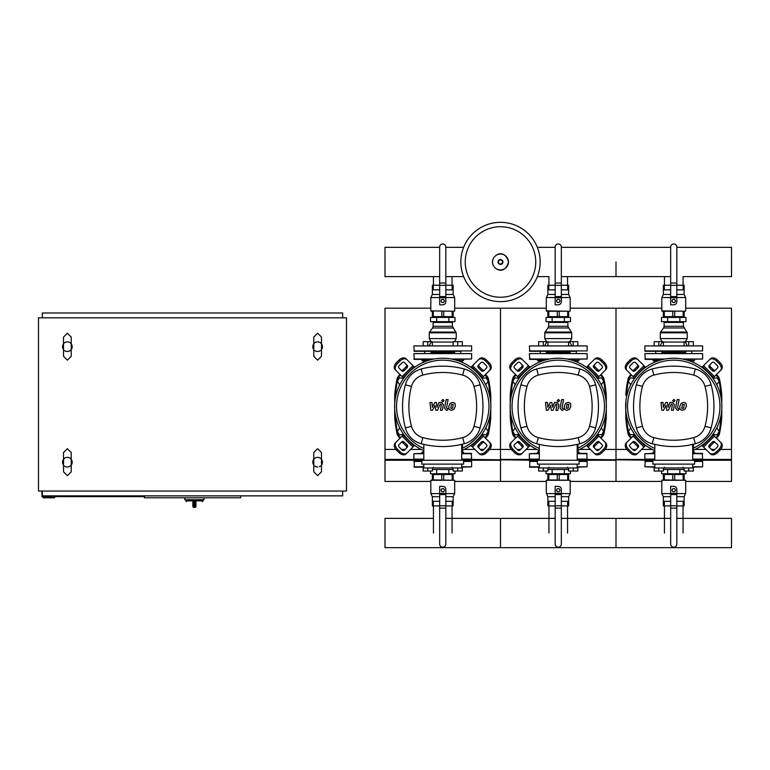 <?xml version="1.0" encoding="UTF-8"?>
<svg xmlns="http://www.w3.org/2000/svg" width="770" height="770" viewBox="0 0 770 770"><rect width="100%" height="100%" fill="white"/><g stroke="black" fill="none" stroke-linecap="round" stroke-linejoin="round"><path stroke-width="1.16" d="M716.774 384.798L719.141 381.333L717.14 377.868L712.866 378.33M601.274 384.798L603.641 381.333L601.639 377.868L597.366 378.33M485.774 384.798L488.142 381.333L486.139 377.868L481.866 378.33M634.634 378.33L630.361 377.868L628.359 381.333L630.726 384.798M519.134 378.33L514.861 377.868L512.859 381.333L515.226 384.798M403.634 378.33L399.361 377.868L397.358 381.333L399.726 384.798M712.866 434.386L717.14 434.848L719.141 431.383L716.774 427.918M597.366 434.386L601.639 434.848L603.641 431.383L601.274 427.918M481.866 434.386L486.139 434.848L488.142 431.383L485.774 427.918M630.726 427.918L628.359 431.383L630.361 434.848L634.634 434.386M515.226 427.918L512.859 431.383L514.861 434.848L519.134 434.386M399.726 427.918L397.358 431.383L399.361 434.848L403.634 434.386M192.885 506.265A1.155 1.155 0 0 0 194.04 507.42L193.982 506.265L192.885 506.265L192.885 501.645L193.982 500.875L185.763 500.875L186.533 501.645M195.965 501.645L195.965 506.265L194.868 506.265L194.81 507.42L194.04 507.42L194.81 507.42A1.155 1.155 0 0 0 195.965 506.265L195.965 501.645L194.868 500.875L194.868 506.265L193.982 506.265L193.982 500.875M204.05 497.795L204.05 499.72L184.8 499.72L184.8 497.795M313.775 465.07A4.812 4.812 0 0 1 313.775 459.295A4.812 4.812 0 0 0 312.812 462.183A4.812 4.812 0 0 1 317.625 457.37A4.812 4.812 0 0 1 322.438 462.183A4.812 4.812 0 0 0 321.475 459.295A4.812 4.812 0 0 1 321.475 465.07A4.812 4.812 0 0 0 322.438 462.183M313.775 349.57A4.812 4.812 0 0 1 313.775 343.795A4.812 4.812 0 0 0 312.812 346.683A4.812 4.812 0 0 1 317.625 341.87A4.812 4.812 0 0 1 322.438 346.683A4.812 4.812 0 0 0 321.475 343.795A4.812 4.812 0 0 1 321.475 349.57A4.812 4.812 0 0 0 322.438 346.683M63.525 465.07A4.812 4.812 0 0 1 63.525 459.295A4.812 4.812 0 0 0 62.562 462.183A4.812 4.812 0 0 1 67.375 457.37A4.812 4.812 0 0 1 72.188 462.183A4.812 4.812 0 0 0 71.225 459.295A4.812 4.812 0 0 1 64.487 466.033M63.525 349.57A4.812 4.812 0 0 1 63.525 343.795A4.812 4.812 0 0 0 62.562 346.683A4.812 4.812 0 0 1 67.375 341.87A4.812 4.812 0 0 1 72.188 346.683A4.812 4.812 0 0 0 71.225 343.795A4.812 4.812 0 0 1 64.487 350.533M71.225 349.57A4.812 4.812 0 0 0 72.188 346.683M71.225 465.07A4.812 4.812 0 0 0 72.188 462.183M320.512 350.533A4.812 4.812 0 0 1 314.738 350.533M320.512 466.033A4.812 4.812 0 0 1 319.29 466.697M317.625 466.995A4.812 4.812 0 0 1 314.738 466.033M54.67 496.64L54.67 497.795L43.12 497.795L43.12 496.64M144.375 496.64L41.965 496.64L41.965 491.058M144.375 495.87L144.375 497.795L240.625 497.795L240.625 495.87M42.35 317.808L42.35 312.995L342.65 312.995L342.65 317.808M342.65 491.058L342.65 495.87L42.35 495.87L42.35 491.058M346.5 317.808L346.5 491.058L38.5 491.058L38.5 317.808L346.5 317.808M540.155 261.983A39.655 39.655 0 0 1 500.5 301.638A39.655 39.655 0 0 1 460.845 261.983A39.655 39.655 0 0 1 500.5 222.328A39.655 39.655 0 0 1 540.155 261.983A39.655 39.655 0 0 0 500.5 222.328A39.655 39.655 0 0 0 460.845 261.983M500.5 226.727A35.256 35.256 0 0 1 535.756 261.983A35.256 35.256 0 0 1 500.5 297.239A35.256 35.256 0 0 1 465.244 261.983A35.256 35.256 0 0 1 500.5 226.727M682.326 359.003L702.625 359.003L702.625 353.613L644.875 353.613L645.26 359.388L663.268 359.388M644.875 353.613L702.625 353.613M661.854 352.458L685.647 352.458L661.854 352.458M684.232 359.388L702.625 359.003M566.826 359.003L587.125 359.003L587.125 353.613L529.375 353.613L529.76 359.388L547.768 359.388M529.375 353.613L587.125 353.613M546.354 352.458L570.147 352.458L546.354 352.458M568.732 359.388L587.125 359.003M451.326 359.003L471.625 359.003L471.625 353.613L413.875 353.613L414.26 359.388L432.268 359.388M413.875 353.613L471.625 353.613M430.853 352.458L454.647 352.458L430.853 352.458M453.232 359.388L471.625 359.003M683.048 285.237L683.048 276.632L731.5 276.632L731.5 247.334L676.83 247.334M616 261.983L616 276.632L616 261.983M439.67 247.334L385 247.334L385 276.632L439.67 276.632M652.999 360.543L652.999 359.388L652.999 360.543L658.774 360.62M654.154 360.543L654.154 362.4M663.394 345.528L663.394 341.678L654.154 341.678L654.154 345.528M658.774 345.528L658.774 341.678M694.501 359.388L694.501 360.543L688.476 360.543M693.346 360.543L693.346 362.4M684.106 345.528L684.106 341.678L693.346 341.678L693.346 345.528M688.726 345.528L688.726 341.678M672.865 299.405L674.635 299.405L675.531 300.945L674.635 302.485L672.865 302.485L671.969 300.945L672.865 299.405M685.3 311.263L661.815 310.878L685.3 311.263L684.135 311.263L684.145 316.653L684.145 311.263L684.145 316.653L683.183 316.653L683.183 311.263M676.83 289.857L684.145 289.857L684.145 294.477L685.685 297.557L676.83 297.557M684.145 294.477L676.83 294.477M663.355 316.653L663.355 311.263L663.355 316.653L683.183 316.653M672.922 311.263L664.183 311.263M670.67 285.237L663.355 285.237L663.355 289.857L670.67 289.857M684.145 285.237L684.145 289.857L684.145 285.237L676.83 285.237M670.67 294.477L663.355 294.477L661.815 297.557L661.815 310.878M670.67 297.557L661.815 297.557M663.355 311.263L662.2 311.263M676.83 283.033L676.83 301.715A3.08 3.08 0 0 1 673.75 304.795L670.67 304.795L670.67 247.045A3.08 3.08 0 0 1 673.75 243.965A3.08 3.08 0 0 1 676.83 247.045L676.83 283.033L670.67 283.033M683.375 326.278L683.375 322.428L664.125 322.428L664.125 326.278L683.375 326.278L687.225 332.823L687.225 338.598L685.444 341.678M683.943 327.981L663.557 327.981L660.525 332.062L686.975 332.062M687.225 332.823L660.275 332.823L660.275 338.598L662.056 341.678M673.75 351.303L702.625 350.918L644.875 350.918L673.75 351.303M702.625 350.918L702.625 345.913L644.875 345.913L644.875 350.918M702.625 345.913L644.875 345.913M655.693 353.228L655.693 351.303L662.238 351.303L661.854 353.228M655.309 351.303L645.26 351.303M660.275 338.598L687.225 338.598M683.048 316.653L683.048 317.423L683.048 316.653M664.452 316.653L664.452 317.423L664.452 316.653M685.974 321.658L661.526 321.658L661.526 317.423L685.974 317.423L685.974 321.658M679.862 321.658L679.862 317.423M667.638 321.658L667.638 317.423M537.499 359.388L537.499 360.543L543.274 360.62M538.654 360.543L538.654 362.4M547.894 345.528L547.894 341.678L538.654 341.678L538.654 345.528M543.274 345.528L543.274 341.678M579.001 359.388L579.001 360.543L572.976 360.543M577.846 360.543L577.846 362.4M568.606 345.528L568.606 341.678L577.846 341.678L577.846 345.528M573.226 345.528L573.226 341.678M557.365 299.405L559.135 299.405L560.031 300.945L559.135 302.485L557.365 302.485L556.469 300.945L557.365 299.405M569.8 311.263L546.315 310.878L557.278 311.263L557.278 316.653L568.645 316.653L568.645 311.263L569.8 311.263L548.683 311.263M561.33 289.857L568.645 289.857L568.645 294.477L570.185 297.557L561.33 297.557M568.645 294.477L561.33 294.477M547.855 316.653L547.855 311.263L547.855 316.653L557.278 316.653M555.17 285.237L547.855 285.237L547.855 289.857L555.17 289.857M568.645 285.237L568.645 289.857L568.645 285.237L561.33 285.237M555.17 294.477L547.855 294.477L546.315 297.557L546.315 310.878M555.17 297.557L546.315 297.557M547.855 311.263L546.7 311.263M561.33 283.033L561.33 301.715A3.08 3.08 0 0 1 558.25 304.795L555.17 304.795L555.17 247.045A3.08 3.08 0 0 1 558.25 243.965A3.08 3.08 0 0 1 561.33 247.045L561.33 283.033L555.17 283.033M567.875 326.278L567.875 322.428L548.625 322.428L548.625 326.278L567.875 326.278L571.725 332.823L571.725 338.598L569.944 341.678M568.443 327.981L548.057 327.981L545.025 332.062L571.475 332.062M571.725 332.823L544.775 332.823L544.775 338.598L546.556 341.678M540.193 353.228L540.193 351.303L529.76 351.303L576.692 351.303M529.375 350.918L587.125 350.918L587.125 345.913L529.375 345.913L529.76 351.303M587.125 345.913L529.375 345.913M539.809 351.303L546.738 351.303L546.354 353.228M546.738 351.303L569.762 351.303M544.775 338.598L571.725 338.598M567.548 316.653L567.548 317.423L567.548 316.653M548.952 316.653L548.952 317.423L548.952 316.653M570.474 321.658L546.026 321.658L546.026 317.423L570.474 317.423L570.474 321.658M564.362 321.658L564.362 317.423M552.138 321.658L552.138 317.423M421.999 359.388L421.999 360.543L427.774 360.62M423.154 360.543L423.154 362.4M432.394 345.528L432.394 341.678L423.154 341.678L423.154 345.528M427.774 345.528L427.774 341.678M463.502 359.388L463.502 360.543L457.476 360.543M462.347 360.543L462.347 362.4M453.106 345.528L453.106 341.678L462.347 341.678L462.347 345.528M457.726 345.528L457.726 341.678M441.865 299.405L443.636 299.405L444.531 300.945L443.636 302.485L441.865 302.485L440.969 300.945L441.865 299.405M454.3 311.263L430.815 310.878L454.3 311.263L453.135 311.263L453.145 316.653L453.145 311.263L453.145 316.653L452.183 316.653L452.183 311.263M445.83 289.857L453.145 289.857L453.145 294.477L454.685 297.557L445.83 297.557M453.145 294.477L445.83 294.477M432.355 316.653L432.355 311.263L432.355 316.653L452.183 316.653M441.778 316.653L441.922 311.263M439.67 285.237L432.355 285.237L432.355 289.857L439.67 289.857M453.145 285.237L453.145 289.857L453.145 285.237L445.83 285.237M439.67 294.477L432.355 294.477L430.815 297.557L430.815 310.878M439.67 297.557L430.815 297.557M432.355 311.263L431.2 311.263M445.83 283.033L445.83 301.715A3.08 3.08 0 0 1 442.75 304.795L439.67 304.795L439.67 247.045A3.08 3.08 0 0 1 442.75 243.965A3.08 3.08 0 0 1 445.83 247.045L445.83 283.033L439.67 283.033M452.375 326.278L452.375 322.428L433.125 322.428L433.125 326.278L452.375 326.278L456.225 332.823L456.225 338.598L454.444 341.678M452.943 327.981L432.557 327.981L429.525 332.062L455.975 332.062M456.225 332.823L429.275 332.823L429.275 338.598L431.056 341.678M424.694 353.228L424.694 351.303L414.26 351.303L461.192 351.303M413.875 350.918L471.625 350.918L471.625 345.913L413.875 345.913L414.26 351.303M471.625 345.913L413.875 345.913M431.239 351.303L430.853 353.228M429.275 338.598L456.225 338.598M452.048 316.653L452.048 317.423L452.048 316.653M433.452 316.653L433.452 317.423L433.452 316.653M454.974 321.658L430.526 321.658L430.526 317.423L454.974 317.423L454.974 321.658M448.862 321.658L448.862 317.423M436.638 321.658L436.638 317.423M654.154 452.173L654.154 450.315M652.999 453.328L652.999 452.173L654.808 452.173M663.394 467.958L663.394 471.038L654.154 471.038L654.154 467.188M658.774 467.958L658.774 471.038M694.501 453.328L694.501 452.173L693.462 452.173M684.106 467.958L684.106 471.038L693.346 471.038L693.346 467.188M688.726 467.958L688.726 471.038M672.865 491.751L674.635 491.751L675.531 490.211L674.635 488.671L672.865 488.671L671.969 490.211L672.865 491.751M661.815 480.278L663.355 479.893L663.355 474.503L663.355 479.893L685.685 480.278L661.815 480.278L661.815 493.599L663.355 496.679L663.355 501.299L670.67 501.299M670.67 493.599L661.815 493.599M670.67 496.679L663.355 496.679M663.355 474.503L684.145 474.503L684.145 479.893M670.67 505.919L663.355 505.919L663.355 501.299M676.83 501.299L684.145 501.299L684.145 505.919L676.83 505.919M684.145 505.919L684.145 496.679L676.83 496.679M684.145 496.679L685.685 493.599L676.83 493.599M676.83 489.441A3.08 3.08 0 0 0 673.75 486.361A3.08 3.08 0 0 1 676.83 489.441L676.83 544.111A3.08 3.08 0 0 1 673.75 547.191A3.08 3.08 0 0 1 670.67 544.111A3.08 3.08 0 0 0 673.75 547.191A3.08 3.08 0 0 0 676.83 544.111M670.67 544.111L670.67 486.361L673.75 486.361M683.048 474.503L683.048 473.733L683.048 474.503M664.452 474.503L664.452 473.733L664.452 474.503M684.106 469.498L663.394 469.498M685.974 471.038L685.974 473.733L661.526 473.733L661.526 471.038M679.862 469.498L679.862 473.733M667.638 469.498L667.638 473.733M654.808 467.188L644.875 466.803L645.26 461.028L652.883 461.028M692.692 466.803L702.625 466.803L702.625 461.413L694.617 461.413M702.24 461.028L694.617 461.028L702.625 461.413M702.625 466.803L692.692 467.188M538.654 452.173L538.654 450.315M537.499 453.328L537.499 452.173L539.308 452.173M547.894 467.958L547.894 471.038L538.654 471.038L538.654 467.188M543.274 467.958L543.274 471.038M579.001 453.328L579.001 452.173L577.962 452.173M568.606 467.958L568.606 471.038L577.846 471.038L577.846 467.188M573.226 467.958L573.226 471.038M557.365 491.751L559.135 491.751L560.031 490.211L559.135 488.671L557.365 488.671L556.469 490.211L557.365 491.751M546.315 480.278L547.855 479.893L547.855 474.503L547.855 479.893L570.185 480.278L546.315 480.278L546.315 493.599L547.855 496.679L547.855 501.299L555.17 501.299M555.17 493.599L546.315 493.599M555.17 496.679L547.855 496.679M547.855 474.503L568.645 474.503L568.645 479.893M555.17 505.919L547.855 505.919L547.855 501.299M561.33 501.299L568.645 501.299L568.645 505.919L561.33 505.919M568.645 505.919L568.645 496.679L561.33 496.679M568.645 496.679L570.185 493.599L561.33 493.599M561.33 489.441A3.08 3.08 0 0 0 558.25 486.361A3.08 3.08 0 0 1 561.33 489.441L561.33 544.111A3.08 3.08 0 0 1 558.25 547.191A3.08 3.08 0 0 1 555.17 544.111A3.08 3.08 0 0 0 558.25 547.191A3.08 3.08 0 0 0 561.33 544.111M555.17 544.111L555.17 486.361L558.25 486.361M567.548 474.503L567.548 473.733L567.548 474.503M548.952 474.503L548.952 473.733L548.952 474.503M568.606 469.498L547.894 469.498M570.474 471.038L570.474 473.733L546.026 473.733L546.026 471.038M564.362 469.498L564.362 473.733M552.138 469.498L552.138 473.733M539.308 467.188L529.76 467.188L529.76 461.028L537.383 461.028L529.76 461.028M577.192 466.803L587.125 466.803L587.125 461.413L579.117 461.413M586.74 461.028L579.117 461.028L587.125 461.413M587.125 466.803L577.192 467.188M423.808 452.173L421.999 452.173L421.999 453.328L423.808 453.328L413.875 453.713L413.875 459.103L423.808 459.103M423.154 452.173L423.154 450.315M432.394 467.958L432.394 471.038L423.154 471.038L423.154 467.188M427.774 467.958L427.774 471.038M463.502 453.328L463.502 452.173L462.462 452.173M453.106 467.958L453.106 471.038L462.347 471.038L462.347 467.188M457.726 467.958L457.726 471.038M441.865 491.751L443.636 491.751L444.531 490.211L443.636 488.671L441.865 488.671L440.969 490.211L441.865 491.751M430.815 480.278L432.355 479.893L432.355 474.503L432.355 479.893L454.685 480.278L430.815 480.278L430.815 493.599L432.355 496.679L432.355 501.299L439.67 501.299M439.67 493.599L430.815 493.599M439.67 496.679L432.355 496.679M432.355 474.503L453.145 474.503L453.145 479.893M439.67 505.919L432.355 505.919L432.355 501.299M445.83 501.299L453.145 501.299L453.145 505.919L445.83 505.919M453.145 505.919L453.145 496.679L445.83 496.679M453.145 496.679L454.685 493.599L445.83 493.599M445.83 489.441A3.08 3.08 0 0 0 442.75 486.361A3.08 3.08 0 0 1 445.83 489.441L445.83 544.111A3.08 3.08 0 0 1 442.75 547.191A3.08 3.08 0 0 1 439.67 544.111A3.08 3.08 0 0 0 442.75 547.191A3.08 3.08 0 0 0 445.83 544.111M439.67 544.111L439.67 486.361L442.75 486.361M452.048 474.503L452.048 473.733L452.048 474.503M433.452 474.503L433.452 473.733L433.452 474.503M453.106 469.498L432.394 469.498M454.974 471.038L454.974 473.733L430.526 473.733L430.526 471.038M448.862 469.498L448.862 473.733M436.638 469.498L436.638 473.733M423.808 467.188L414.26 467.188L414.26 461.028L421.883 461.028L414.26 461.028M461.692 466.803L471.625 466.803L471.625 461.413L463.617 461.413M471.24 461.028L463.617 461.028L471.625 461.413M471.625 466.803L461.692 467.188M693.462 453.328L702.24 453.328L702.625 459.103L692.692 459.488M654.808 453.713L644.875 453.713L644.875 459.103L654.808 459.103M645.26 459.488L654.808 459.488L644.875 459.103M644.875 453.713L654.808 453.328M577.962 453.328L586.74 453.328L587.125 459.103L577.192 459.488L586.74 459.488M539.308 453.713L529.375 453.713L529.375 459.103L539.308 459.103M529.76 459.488L539.308 459.488L529.375 459.103M529.375 453.713L539.308 453.328M462.462 453.328L471.24 453.328L471.625 459.103L461.692 459.488L471.24 459.488M413.875 459.103L423.808 459.488M676.83 518.374L731.5 518.374L731.5 547.672L616 547.672L616 518.374L616 547.672L500.5 547.672L500.5 518.374L500.5 547.672L385 547.672L385 518.374L433.452 518.374M684.299 404.462L682.49 404.462L681.758 408.254L683.568 408.254L684.299 404.462M681.2 403.326L679.727 406.348L680.025 409.39L682.249 410.343L684.857 409.39L686.33 406.348L686.032 403.326L683.799 402.373L681.2 403.326M677.148 399.601L675.511 408.023L677.35 410.256L678.457 410.256L678.774 408.61L677.475 407.908L679.092 399.601L677.148 399.601M673.885 401.796L675.059 400.612L673.885 399.438L672.701 400.612L673.885 401.796M663.519 410.256L666.098 405.367L666.782 410.256L668.476 410.256L671.276 404.106L671.883 404.106L672.441 404.808L671.392 410.266L673.336 410.266L674.404 404.673L672.557 402.45L669.977 402.46L668.033 407.282L667.369 402.46L665.848 402.46L663.326 407.282L663.009 402.46L660.997 402.46L661.815 410.256L663.519 410.256M568.799 404.462L566.99 404.462L566.258 408.254L568.068 408.254L568.799 404.462M565.7 403.326L564.227 406.348L564.525 409.39L566.749 410.343L569.357 409.39L570.83 406.348L570.532 403.326L568.299 402.373L565.7 403.326M561.648 399.601L560.011 408.023L561.85 410.256L562.957 410.256L563.274 408.61L561.975 407.908L563.592 399.601L561.648 399.601M558.385 401.796L559.559 400.612L558.385 399.438L557.201 400.612L558.385 401.796M548.019 410.256L550.598 405.367L551.282 410.256L552.976 410.256L555.776 404.106L556.383 404.106L556.941 404.808L555.892 410.266L557.836 410.266L558.904 404.673L557.057 402.45L554.477 402.46L552.533 407.282L551.869 402.46L550.348 402.46L547.826 407.282L547.509 402.46L545.497 402.46L546.315 410.256L548.019 410.256M453.299 404.462L451.49 404.462L450.758 408.254L452.567 408.254L453.299 404.462M450.2 403.326L448.727 406.348L449.025 409.39L451.249 410.343L453.857 409.39L455.33 406.348L455.031 403.326L452.798 402.373L450.2 403.326M446.148 399.601L444.511 408.023L446.35 410.256L447.457 410.256L447.774 408.61L446.475 407.908L448.092 399.601L446.148 399.601M442.885 401.796L444.059 400.612L442.885 399.438L441.701 400.612L442.885 401.796M432.519 410.256L435.098 405.367L435.781 410.256L437.476 410.256L440.276 404.106L440.883 404.106L441.441 404.808L440.392 410.266L442.336 410.266L443.405 404.673L441.557 402.45L438.977 402.46L437.033 407.282L436.369 402.46L434.848 402.46L432.326 407.282L432.008 402.46L429.997 402.46L430.815 410.256L432.519 410.256M673.75 358.233A48.125 48.125 0 0 1 693.462 450.257A48.125 48.125 0 0 0 673.75 358.233A48.125 48.125 0 0 0 654.808 450.594A48.125 48.125 0 0 1 673.75 358.233M715.551 442.712A1.925 1.357 -45 0 0 713.222 443.106L710.498 445.83A1.925 1.357 -45 0 0 710.104 448.159M709.536 444.868L712.26 442.144A1.925 1.357 135 0 1 714.589 441.749L717.64 444.8A1.925 1.357 135 0 1 717.236 447.129L714.522 449.844A1.925 1.357 135 0 1 712.192 450.248L709.141 447.197A1.925 1.357 135 0 1 709.536 444.868L710.498 445.83M710.104 364.556A1.925 1.357 -135 0 0 710.498 366.886L713.222 369.61A1.925 1.357 -135 0 0 715.551 370.004M712.26 370.572L709.536 367.848A1.925 1.357 45 0 1 709.141 365.519L712.192 362.468A1.925 1.357 45 0 1 714.522 362.872L717.236 365.586A1.925 1.357 45 0 1 717.64 367.916L714.589 370.967A1.925 1.357 45 0 1 712.26 370.572L713.222 369.61M631.949 370.004A1.925 1.357 135 0 0 634.278 369.61L637.002 366.886A1.925 1.357 135 0 0 637.396 364.556M637.964 367.848L635.24 370.572A1.925 1.357 -45 0 1 632.911 370.967L629.86 367.916A1.925 1.357 -45 0 1 630.264 365.586L632.979 362.872A1.925 1.357 -45 0 1 635.308 362.468L638.359 365.519A1.925 1.357 -45 0 1 637.964 367.848L637.002 366.886M720.364 442.076A5.775 4.081 135 0 1 719.161 449.054L720.123 450.017A5.775 4.081 -45 0 0 721.326 443.039L712.789 434.501M701.894 445.397L710.431 453.934A5.775 4.081 -45 0 0 717.409 452.731L716.447 451.769A5.775 4.081 135 0 1 709.468 452.972M720.123 450.017L717.409 452.731M719.161 449.054L716.447 451.769M709.468 359.744A5.775 4.081 45 0 1 716.447 360.947L717.409 359.985A5.775 4.081 -135 0 0 710.431 358.781L701.894 367.319M712.789 378.214L721.326 369.677A5.775 4.081 -135 0 0 720.123 362.699L719.161 363.661A5.775 4.081 45 0 1 720.364 370.639M717.409 359.985L720.123 362.699M716.447 360.947L719.161 363.661M627.136 370.639A5.775 4.081 -45 0 1 628.339 363.661L627.377 362.699A5.775 4.081 135 0 0 626.174 369.677L634.711 378.214M645.606 367.319L637.069 358.781A5.775 4.081 135 0 0 630.091 359.985L631.053 360.947A5.775 4.081 -45 0 1 638.032 359.744M627.377 362.699L630.091 359.985M628.339 363.661L631.053 360.947M637.396 448.159A1.925 1.357 45 0 0 637.002 445.83L634.278 443.106A1.925 1.357 45 0 0 631.949 442.712M635.24 442.144L637.964 444.868A1.925 1.357 -135 0 1 638.359 447.197L635.308 450.248A1.925 1.357 -135 0 1 632.979 449.844L630.264 447.129A1.925 1.357 -135 0 1 629.86 444.8L632.911 441.749A1.925 1.357 -135 0 1 635.24 442.144L634.278 443.106M634.711 434.501L626.174 443.039A5.775 4.081 45 0 0 627.377 450.017L628.339 449.054A5.775 4.081 -135 0 1 627.136 442.076M638.032 452.972A5.775 4.081 -135 0 1 631.053 451.769L630.091 452.731A5.775 4.081 45 0 0 637.069 453.934L645.606 445.397M630.091 452.731L627.377 450.017M631.053 451.769L628.339 449.054M654.808 448.496A46.2 46.2 0 0 1 673.75 360.158A46.2 46.2 0 0 1 693.462 448.14M693.462 444.194L693.462 453.655L692.692 453.655M694.617 464.108L694.617 460.258L652.883 460.258L652.883 464.108L694.617 464.108M692.692 460.258L692.692 444.377M654.808 464.108L654.808 467.958L692.692 467.958L692.692 464.108M654.808 444.377L654.808 460.258M695.31 443.722A22.33 22.33 0 0 0 711.114 427.918A83.458 83.458 0 0 0 711.114 384.798A22.33 22.33 0 0 0 695.31 368.994A83.458 83.458 0 0 0 652.19 368.994A22.33 22.33 0 0 0 636.386 384.798A83.458 83.458 0 0 0 636.386 427.918A22.33 22.33 0 0 0 652.19 443.722A83.458 83.458 0 0 0 695.31 443.722L693.674 437.62A77.144 77.144 0 0 1 653.826 437.62A16.016 16.016 0 0 1 642.488 426.282A77.144 77.144 0 0 1 642.488 386.434A16.016 16.016 0 0 1 653.826 375.096A77.144 77.144 0 0 1 693.674 375.096A16.016 16.016 0 0 1 705.012 386.434A77.144 77.144 0 0 1 705.012 426.282A16.016 16.016 0 0 1 693.674 437.62M558.25 358.233A48.125 48.125 0 0 1 577.962 450.257A48.125 48.125 0 0 0 558.25 358.233A48.125 48.125 0 0 0 539.308 450.594A48.125 48.125 0 0 1 558.25 358.233M600.051 442.712A1.925 1.357 -45 0 0 597.722 443.106L594.998 445.83A1.925 1.357 -45 0 0 594.604 448.159M594.036 444.868L596.76 442.144A1.925 1.357 135 0 1 599.089 441.749L602.14 444.8A1.925 1.357 135 0 1 601.736 447.129L599.022 449.844A1.925 1.357 135 0 1 596.692 450.248L593.641 447.197A1.925 1.357 135 0 1 594.036 444.868L594.998 445.83M594.604 364.556A1.925 1.357 -135 0 0 594.998 366.886L597.722 369.61A1.925 1.357 -135 0 0 600.051 370.004M596.76 370.572L594.036 367.848A1.925 1.357 45 0 1 593.641 365.519L596.692 362.468A1.925 1.357 45 0 1 599.022 362.872L601.736 365.586A1.925 1.357 45 0 1 602.14 367.916L599.089 370.967A1.925 1.357 45 0 1 596.76 370.572L597.722 369.61M516.449 370.004A1.925 1.357 135 0 0 518.778 369.61L521.502 366.886A1.925 1.357 135 0 0 521.896 364.556M522.464 367.848L519.74 370.572A1.925 1.357 -45 0 1 517.411 370.967L514.36 367.916A1.925 1.357 -45 0 1 514.764 365.586L517.479 362.872A1.925 1.357 -45 0 1 519.808 362.468L522.859 365.519A1.925 1.357 -45 0 1 522.464 367.848L521.502 366.886M604.864 442.076A5.775 4.081 135 0 1 603.661 449.054L604.623 450.017A5.775 4.081 -45 0 0 605.826 443.039L597.289 434.501M586.394 445.397L594.931 453.934A5.775 4.081 -45 0 0 601.909 452.731L600.947 451.769A5.775 4.081 135 0 1 593.968 452.972M604.623 450.017L601.909 452.731M603.661 449.054L600.947 451.769M593.968 359.744A5.775 4.081 45 0 1 600.947 360.947L601.909 359.985A5.775 4.081 -135 0 0 594.931 358.781L586.394 367.319M597.289 378.214L605.826 369.677A5.775 4.081 -135 0 0 604.623 362.699L603.661 363.661A5.775 4.081 45 0 1 604.864 370.639M601.909 359.985L604.623 362.699M600.947 360.947L603.661 363.661M511.636 370.639A5.775 4.081 -45 0 1 512.839 363.661L511.877 362.699A5.775 4.081 135 0 0 510.674 369.677L519.211 378.214M530.106 367.319L521.569 358.781A5.775 4.081 135 0 0 514.591 359.985L515.553 360.947A5.775 4.081 -45 0 1 522.532 359.744M511.877 362.699L514.591 359.985M512.839 363.661L515.553 360.947M521.896 448.159A1.925 1.357 45 0 0 521.502 445.83L518.778 443.106A1.925 1.357 45 0 0 516.449 442.712M519.74 442.144L522.464 444.868A1.925 1.357 -135 0 1 522.859 447.197L519.808 450.248A1.925 1.357 -135 0 1 517.479 449.844L514.764 447.129A1.925 1.357 -135 0 1 514.36 444.8L517.411 441.749A1.925 1.357 -135 0 1 519.74 442.144L518.778 443.106M519.211 434.501L510.674 443.039A5.775 4.081 45 0 0 511.877 450.017L512.839 449.054A5.775 4.081 -135 0 1 511.636 442.076M522.532 452.972A5.775 4.081 -135 0 1 515.553 451.769L514.591 452.731A5.775 4.081 45 0 0 521.569 453.934L530.106 445.397M514.591 452.731L511.877 450.017M515.553 451.769L512.839 449.054M539.308 448.496A46.2 46.2 0 0 1 558.25 360.158A46.2 46.2 0 0 1 577.962 448.14M577.962 444.194L577.962 453.655L577.192 453.655M579.117 464.108L579.117 460.258L537.383 460.258L537.383 464.108L579.117 464.108M577.192 460.258L577.192 444.377M539.308 464.108L539.308 467.958L577.192 467.958L577.192 464.108M539.308 444.377L539.308 460.258M579.81 443.722A22.33 22.33 0 0 0 595.614 427.918A83.458 83.458 0 0 0 595.614 384.798A22.33 22.33 0 0 0 579.81 368.994A83.458 83.458 0 0 0 536.69 368.994A22.33 22.33 0 0 0 520.886 384.798A83.458 83.458 0 0 0 520.886 427.918A22.33 22.33 0 0 0 536.69 443.722A83.458 83.458 0 0 0 579.81 443.722L578.174 437.62A77.144 77.144 0 0 1 538.326 437.62A16.016 16.016 0 0 1 526.988 426.282A77.144 77.144 0 0 1 526.988 386.434A16.016 16.016 0 0 1 538.326 375.096A77.144 77.144 0 0 1 578.174 375.096A16.016 16.016 0 0 1 589.512 386.434A77.144 77.144 0 0 1 589.512 426.282A16.016 16.016 0 0 1 578.174 437.62M442.75 358.233A48.125 48.125 0 0 1 462.462 450.257A48.125 48.125 0 0 0 442.75 358.233A48.125 48.125 0 0 0 423.808 450.594A48.125 48.125 0 0 1 442.75 358.233M484.551 442.712A1.925 1.357 -45 0 0 482.222 443.106L479.498 445.83A1.925 1.357 -45 0 0 479.104 448.159M478.536 444.868L481.26 442.144A1.925 1.357 135 0 1 483.589 441.749L486.64 444.8A1.925 1.357 135 0 1 486.236 447.129L483.522 449.844A1.925 1.357 135 0 1 481.192 450.248L478.141 447.197A1.925 1.357 135 0 1 478.536 444.868L479.498 445.83M479.104 364.556A1.925 1.357 -135 0 0 479.498 366.886L482.222 369.61A1.925 1.357 -135 0 0 484.551 370.004M481.26 370.572L478.536 367.848A1.925 1.357 45 0 1 478.141 365.519L481.192 362.468A1.925 1.357 45 0 1 483.522 362.872L486.236 365.586A1.925 1.357 45 0 1 486.64 367.916L483.589 370.967A1.925 1.357 45 0 1 481.26 370.572L482.222 369.61M400.949 370.004A1.925 1.357 135 0 0 403.278 369.61L406.002 366.886A1.925 1.357 135 0 0 406.396 364.556M406.964 367.848L404.24 370.572A1.925 1.357 -45 0 1 401.911 370.967L398.86 367.916A1.925 1.357 -45 0 1 399.264 365.586L401.978 362.872A1.925 1.357 -45 0 1 404.308 362.468L407.359 365.519A1.925 1.357 -45 0 1 406.964 367.848L406.002 366.886M489.364 442.076A5.775 4.081 135 0 1 488.161 449.054L489.123 450.017A5.775 4.081 -45 0 0 490.326 443.039L481.789 434.501M470.894 445.397L479.431 453.934A5.775 4.081 -45 0 0 486.409 452.731L485.447 451.769A5.775 4.081 135 0 1 478.468 452.972M489.123 450.017L486.409 452.731M488.161 449.054L485.447 451.769M478.468 359.744A5.775 4.081 45 0 1 485.447 360.947L486.409 359.985A5.775 4.081 -135 0 0 479.431 358.781L470.894 367.319M481.789 378.214L490.326 369.677A5.775 4.081 -135 0 0 489.123 362.699L488.161 363.661A5.775 4.081 45 0 1 489.364 370.639M486.409 359.985L489.123 362.699M485.447 360.947L488.161 363.661M396.136 370.639A5.775 4.081 -45 0 1 397.339 363.661L396.377 362.699A5.775 4.081 135 0 0 395.174 369.677L403.711 378.214M414.606 367.319L406.069 358.781A5.775 4.081 135 0 0 399.091 359.985L400.053 360.947A5.775 4.081 -45 0 1 407.032 359.744M396.377 362.699L399.091 359.985M397.339 363.661L400.053 360.947M406.396 448.159A1.925 1.357 45 0 0 406.002 445.83L403.278 443.106A1.925 1.357 45 0 0 400.949 442.712M404.24 442.144L406.964 444.868A1.925 1.357 -135 0 1 407.359 447.197L404.308 450.248A1.925 1.357 -135 0 1 401.978 449.844L399.264 447.129A1.925 1.357 -135 0 1 398.86 444.8L401.911 441.749A1.925 1.357 -135 0 1 404.24 442.144L403.278 443.106M403.711 434.501L395.174 443.039A5.775 4.081 45 0 0 396.377 450.017L397.339 449.054A5.775 4.081 -135 0 1 396.136 442.076M407.032 452.972A5.775 4.081 -135 0 1 400.053 451.769L399.091 452.731A5.775 4.081 45 0 0 406.069 453.934L414.606 445.397M399.091 452.731L396.377 450.017M400.053 451.769L397.339 449.054M423.808 448.496A46.2 46.2 0 0 1 442.75 360.158A46.2 46.2 0 0 1 462.462 448.14M462.462 444.194L462.462 453.655L461.692 453.655M463.617 464.108L463.617 460.258L421.883 460.258L421.883 464.108L463.617 464.108M461.692 460.258L461.692 444.377M423.808 464.108L423.808 467.958L461.692 467.958L461.692 464.108M423.808 444.377L423.808 460.258M464.31 443.722A22.33 22.33 0 0 0 480.114 427.918A83.458 83.458 0 0 0 480.114 384.798A22.33 22.33 0 0 0 464.31 368.994A83.458 83.458 0 0 0 421.19 368.994A22.33 22.33 0 0 0 405.386 384.798A83.458 83.458 0 0 0 405.386 427.918A22.33 22.33 0 0 0 421.19 443.722A83.458 83.458 0 0 0 464.31 443.722L462.674 437.62A77.144 77.144 0 0 1 422.826 437.62A16.016 16.016 0 0 1 411.488 426.282A77.144 77.144 0 0 1 411.488 386.434A16.016 16.016 0 0 1 422.826 375.096A77.144 77.144 0 0 1 462.674 375.096A16.016 16.016 0 0 1 474.012 386.434A77.144 77.144 0 0 1 474.012 426.282A16.016 16.016 0 0 1 462.674 437.62M719.575 433.269A136.146 136.146 0 0 0 721.788 417.648L720.961 418.36A135.376 135.376 0 0 1 718.814 433.115L719.575 433.269A7.7 7.7 0 0 1 716.379 438.101M715.821 375.173A6.93 6.93 0 0 1 718.814 379.6L719.575 379.446A136.146 136.146 0 0 1 721.788 395.068L721.028 394.356L721.788 395.068L721.788 417.648L721.028 418.36A0.77 0.77 0 0 0 721.788 417.648L721.028 418.36A0.77 0.77 0 0 0 721.788 417.648L720.354 418.36M631.121 374.615A7.7 7.7 0 0 0 627.925 379.446A136.136 136.136 0 0 0 625.712 395.068L626.472 394.356A0.77 0.77 0 0 0 625.712 395.068L626.472 394.356L626.328 395.125L626.953 395.125M719.575 379.446A7.7 7.7 0 0 0 716.379 374.615M721.788 395.068A0.77 0.77 0 0 0 721.028 394.356A0.77 0.77 0 0 1 721.788 395.068L720.961 394.356A135.376 135.376 0 0 0 718.814 379.6M631.679 437.543A6.93 6.93 0 0 1 628.686 433.115A135.366 135.366 0 0 1 626.539 418.36L625.712 417.648A136.136 136.136 0 0 0 627.925 433.269A7.7 7.7 0 0 0 631.121 438.101M625.991 400.467L625.712 417.648L627.146 418.36M625.712 417.648L626.472 418.36L625.712 417.648A0.77 0.77 0 0 0 626.472 418.36M721.788 417.648L721.028 418.36M720.547 395.125L721.172 395.125L721.509 400.467M721.509 412.248L721.172 417.59L720.547 417.59M626.953 417.59L626.328 417.59L625.991 412.248M600.879 438.101A7.7 7.7 0 0 0 604.075 433.269A136.146 136.146 0 0 0 606.288 417.648L605.528 418.36A0.77 0.77 0 0 0 606.288 417.648L605.528 418.36A0.77 0.77 0 0 0 606.288 417.648L605.528 418.36L606.288 417.648L606.288 395.068A136.146 136.146 0 0 0 604.075 379.446A7.7 7.7 0 0 0 600.879 374.615M512.425 379.446A136.136 136.136 0 0 0 510.212 395.068L510.972 394.356A0.77 0.77 0 0 0 510.212 395.068L511.039 394.356A135.366 135.366 0 0 1 513.186 379.6L512.425 379.446A7.7 7.7 0 0 1 515.621 374.615M606.288 395.068A0.77 0.77 0 0 0 605.528 394.356A0.77 0.77 0 0 1 606.288 395.068L604.854 394.356M510.212 395.068L510.212 417.648L510.972 418.36L510.212 417.648A136.136 136.136 0 0 0 512.425 433.269A7.7 7.7 0 0 0 515.621 438.101M510.212 417.648A0.77 0.77 0 0 0 510.972 418.36L510.212 417.648L511.039 418.36A135.366 135.366 0 0 0 513.186 433.115L512.425 433.269M604.854 418.36L605.528 418.36L605.672 417.59L605.047 417.59M606.288 417.648L605.672 417.59L606.009 412.248M605.047 395.125L605.672 395.125L606.009 400.467M511.453 417.59L510.828 417.59L510.491 412.248M510.491 400.467L510.828 395.125L511.453 395.125M485.379 438.101A7.7 7.7 0 0 0 488.575 433.269A136.146 136.146 0 0 0 490.788 417.648L490.028 418.36A0.77 0.77 0 0 0 490.788 417.648L490.028 418.36A0.77 0.77 0 0 0 490.788 417.648L490.788 395.068A136.146 136.146 0 0 0 488.575 379.446A7.7 7.7 0 0 0 485.379 374.615M396.925 379.446A136.136 136.136 0 0 0 394.712 395.068L395.472 394.356A0.77 0.77 0 0 0 394.712 395.068L395.539 394.356A135.366 135.366 0 0 1 397.686 379.6L396.925 379.446A7.7 7.7 0 0 1 400.121 374.615M490.788 395.068A0.77 0.77 0 0 0 490.028 394.356A0.77 0.77 0 0 1 490.788 395.068L489.354 394.356M394.712 395.068L394.712 417.648L396.146 418.36L394.712 417.648A136.136 136.136 0 0 0 396.925 433.269A7.7 7.7 0 0 0 400.121 438.101M394.712 417.648L395.472 418.36L394.712 417.648A0.77 0.77 0 0 0 395.472 418.36M489.354 418.36L490.028 418.36L490.172 417.59L489.547 417.59M490.788 417.648L490.172 417.59L490.509 412.248M489.547 395.125L490.172 395.125L490.509 400.467M395.953 417.59L395.328 417.59L394.991 412.248M394.991 400.467L395.328 395.125L395.953 395.125M570.185 481.433L616 481.433L616 308.183L661.815 308.183M685.685 308.183L731.5 308.183L731.5 481.433L685.685 481.433M579.117 460.258L616 460.258L616 481.433L661.815 481.433M586.913 459.44L652.883 460.258M694.617 460.258L731.5 460.258M605.143 449.439L616 449.439L616 459.44L645.087 459.44M702.413 459.44L731.5 459.44M570.185 308.183L616 308.183L616 449.439L626.857 449.439M632.574 449.439L636.107 449.439M641.554 449.439L652.306 449.439M695.194 449.439L705.946 449.439M711.393 449.439L714.926 449.439M720.643 449.439L731.5 449.439M454.685 481.433L500.5 481.433L500.5 308.183L546.315 308.183M463.617 460.258L500.5 460.258L500.5 481.433L546.315 481.433M471.413 459.44L537.383 460.258M489.643 449.439L500.5 449.439L500.5 459.44L529.587 459.44M454.685 308.183L500.5 308.183L500.5 449.439L511.357 449.439M517.074 449.439L520.607 449.439M526.054 449.439L536.806 449.439M579.694 449.439L590.446 449.439M595.893 449.439L599.426 449.439M430.815 481.433L385 481.433L385 308.183L430.815 308.183M385 460.258L421.883 460.258M385 459.44L414.087 459.44M385 449.439L395.857 449.439M401.574 449.439L405.107 449.439M410.554 449.439L421.306 449.439M464.195 449.439L474.946 449.439M480.393 449.439L483.926 449.439M203.088 499.72L203.088 500.875L194.868 500.875M508.441 261.983A7.941 7.941 0 0 1 500.5 269.923A7.941 7.941 0 0 1 492.559 261.983A7.941 7.941 0 0 1 500.5 254.042A7.941 7.941 0 0 1 508.441 261.983M502.954 261.983A2.454 2.454 0 0 1 500.5 264.437A2.454 2.454 0 0 1 498.046 261.983A2.454 2.454 0 0 1 500.5 259.529A2.454 2.454 0 0 1 502.954 261.983M502.541 261.983A2.041 2.041 0 0 1 500.5 264.023A2.041 2.041 0 0 1 498.459 261.983A2.041 2.041 0 0 1 500.5 259.942A2.041 2.041 0 0 1 502.541 261.983M644.875 359.003L665.174 359.003M529.375 359.003L549.674 359.003M413.875 359.003L434.174 359.003M674.703 316.653L674.703 311.263M672.778 316.653L672.778 311.263M664.318 316.653L664.318 311.263M663.355 289.857L663.355 294.477M664.318 285.237L664.318 289.857M683.183 285.237L683.183 289.857M676.83 297.74L670.67 297.74M676.83 285.352L670.67 285.352M676.83 296.585L670.67 296.585M663.394 342.063L684.106 342.063M567.683 316.653L567.683 311.263M559.203 316.653L559.203 311.263M548.818 316.653L548.818 311.263M568.645 316.653L568.645 311.263L568.645 316.653M547.855 289.857L547.855 294.477M548.818 285.237L548.818 289.857M567.683 285.237L567.683 289.857M561.33 297.74L555.17 297.74M561.33 285.352L555.17 285.352M561.33 296.585L555.17 296.585M547.894 342.063L568.606 342.063M443.703 316.653L443.703 311.263M433.317 316.653L433.317 311.263M432.355 289.857L432.355 294.477M433.317 285.237L433.317 289.857M452.183 285.237L452.183 289.857M445.83 297.74L439.67 297.74M445.83 285.352L439.67 285.352M445.83 296.585L439.67 296.585M432.394 342.063L453.106 342.063M683.183 474.503L683.183 479.893M674.703 474.503L674.703 479.893M672.778 474.503L672.778 479.893M664.318 474.503L664.318 479.893M664.318 505.919L664.318 501.299M683.183 505.919L683.183 501.299M676.83 493.416L670.67 493.416M676.83 508.123L670.67 508.123M676.83 505.803L670.67 505.803M676.83 494.571L670.67 494.571M654.808 466.803L644.875 466.803M652.883 461.413L644.875 461.413M567.683 474.503L567.683 479.893M559.203 474.503L559.203 479.893M557.278 474.503L557.278 479.893M548.818 474.503L548.818 479.893M548.818 505.919L548.818 501.299M567.683 505.919L567.683 501.299M561.33 493.416L555.17 493.416M561.33 508.123L555.17 508.123M561.33 505.803L555.17 505.803M561.33 494.571L555.17 494.571M539.308 466.803L529.375 466.803M537.383 461.413L529.375 461.413M452.183 474.503L452.183 479.893M443.703 474.503L443.703 479.893M441.778 474.503L441.778 479.893M433.317 474.503L433.317 479.893M433.317 505.919L433.317 501.299M452.183 505.919L452.183 501.299M445.83 493.416L439.67 493.416M445.83 508.123L439.67 508.123M445.83 505.803L439.67 505.803M445.83 494.571L439.67 494.571M423.808 466.803L413.875 466.803M421.883 461.413L413.875 461.413M692.692 453.713L702.625 453.713M692.692 459.103L702.625 459.103M577.192 453.713L587.125 453.713M577.192 459.103L587.125 459.103M461.692 453.713L471.625 453.713M461.692 459.103L471.625 459.103M413.875 453.713L423.808 453.713M712.26 442.144L713.222 443.106M709.536 367.848L710.498 366.886M635.24 370.572L634.278 369.61M713.453 435.175L702.567 446.061M703.53 447.024L714.416 436.138M702.567 366.655L713.453 377.541M714.416 376.578L703.53 365.692M634.047 377.541L644.933 366.655M643.97 365.692L633.084 376.578M637.964 444.868L637.002 445.83M633.084 436.138L643.97 447.024M644.933 446.061L634.047 435.175M711.114 427.918L705.012 426.282M653.826 437.62L652.19 443.722M711.114 384.798L705.012 386.434M642.488 426.282L636.386 427.918M695.31 368.994L693.674 375.096M642.488 386.434L636.386 384.798M652.19 368.994L653.826 375.096M596.76 442.144L597.722 443.106M594.036 367.848L594.998 366.886M519.74 370.572L518.778 369.61M597.953 435.175L587.067 446.061M588.03 447.024L598.916 436.138M587.067 366.655L597.953 377.541M598.916 376.578L588.03 365.692M518.547 377.541L529.433 366.655M528.47 365.692L517.584 376.578M522.464 444.868L521.502 445.83M517.584 436.138L528.47 447.024M529.433 446.061L518.547 435.175M595.614 427.918L589.512 426.282M538.326 437.62L536.69 443.722M595.614 384.798L589.512 386.434M526.988 426.282L520.886 427.918M579.81 368.994L578.174 375.096M526.988 386.434L520.886 384.798M536.69 368.994L538.326 375.096M481.26 442.144L482.222 443.106M478.536 367.848L479.498 366.886M404.24 370.572L403.278 369.61M482.453 435.175L471.567 446.061M472.53 447.024L483.416 436.138M471.567 366.655L482.453 377.541M483.416 376.578L472.53 365.692M403.047 377.541L413.933 366.655M412.97 365.692L402.084 376.578M406.964 444.868L406.002 445.83M402.084 436.138L412.97 447.024M413.933 446.061L403.047 435.175M480.114 427.918L474.012 426.282M422.826 437.62L421.19 443.722M480.114 384.798L474.012 386.434M411.488 426.282L405.386 427.918M464.31 368.994L462.674 375.096M411.488 386.434L405.386 384.798M421.19 368.994L422.826 375.096M626.539 394.356A135.366 135.366 0 0 1 628.686 379.6L627.925 379.446M628.686 379.6A6.93 6.93 0 0 1 631.679 375.173M718.814 433.115A6.93 6.93 0 0 1 715.821 437.543M628.686 433.115L627.925 433.269M605.461 418.36A135.376 135.376 0 0 1 603.314 433.115L604.075 433.269M513.186 379.6A6.93 6.93 0 0 1 516.179 375.173M600.321 375.173A6.93 6.93 0 0 1 603.314 379.6L604.075 379.446M603.314 379.6A135.376 135.376 0 0 1 605.461 394.356M603.314 433.115A6.93 6.93 0 0 1 600.321 437.543M516.179 437.543A6.93 6.93 0 0 1 513.186 433.115M489.961 418.36A135.376 135.376 0 0 1 487.814 433.115L488.575 433.269M397.686 379.6A6.93 6.93 0 0 1 400.679 375.173M484.821 375.173A6.93 6.93 0 0 1 487.814 379.6L488.575 379.446M487.814 379.6A135.376 135.376 0 0 1 489.961 394.356M487.814 433.115A6.93 6.93 0 0 1 484.821 437.543M400.679 437.543A6.93 6.93 0 0 1 397.686 433.115L396.925 433.269M397.686 433.115A135.366 135.366 0 0 1 395.539 418.36M664.452 322.428L664.452 321.658L664.452 322.428M664.452 285.237L664.452 276.632M683.048 321.658L683.048 322.428L683.048 321.658M548.952 322.428L548.952 321.658L548.952 322.428M548.952 285.237L548.952 276.632L537.354 276.632M567.548 276.632L567.548 285.237M567.548 321.658L567.548 322.428L567.548 321.658M433.452 322.428L433.452 321.658L433.452 322.428M433.452 285.237L433.452 276.632M452.048 276.632L452.048 285.237M452.048 321.658L452.048 322.428L452.048 321.658M683.048 467.958L683.048 467.188M683.048 505.919L683.048 533.023M664.452 533.023L664.452 505.919M664.452 467.188L664.452 467.958M567.548 467.958L567.548 467.188M567.548 505.919L567.548 533.023M548.952 533.023L548.952 505.919M548.952 467.188L548.952 467.958M452.048 467.958L452.048 467.188M452.048 505.919L452.048 533.023M433.452 533.023L433.452 505.919M433.452 467.188L433.452 467.958M203.088 500.875L202.317 501.645M185.763 499.72L185.763 500.875M321.475 471.808L321.475 462.183L321.475 471.808L317.625 475.658L313.775 471.808L313.775 452.558L317.625 448.708L321.475 452.558L321.475 462.183L321.475 452.558M321.475 356.308L321.475 346.683L321.475 356.308L317.625 360.158L313.775 356.308L313.775 337.058L317.625 333.208L321.475 337.058L321.475 346.683L321.475 337.058M71.225 471.808L71.225 462.183L71.225 471.808L67.375 475.658L63.525 471.808L63.525 452.558L67.375 448.708L71.225 452.558L71.225 462.183L71.225 452.558M71.225 356.308L71.225 346.683L71.225 356.308L67.375 360.158L63.525 356.308L63.525 337.058L67.375 333.208L71.225 337.058L71.225 346.683L71.225 337.058M492.492 261.983C492.117 268.826 504.562 276.459 508.508 261.983C504.562 247.507 492.117 255.139 492.492 261.983M670.67 276.632L561.33 276.632M561.33 247.334L670.67 247.334M537.354 247.334L555.17 247.334M463.646 276.632L445.83 276.632M445.83 247.334L463.646 247.334M685.647 353.228L685.647 351.303M691.807 351.303L691.807 353.228M685.685 297.557L685.685 310.878M663.557 327.981L664.125 326.278M662.277 342.063L660.275 345.528M685.223 342.063L687.225 345.528M660.275 332.823L660.525 332.062M570.147 353.228L570.147 351.303M576.307 351.303L576.307 353.228M570.185 297.557L570.185 310.878M548.057 327.981L548.625 326.278M546.777 342.063L544.775 345.528M569.723 342.063L571.725 345.528M544.775 332.823L545.025 332.062M454.647 353.228L454.647 351.303M460.807 351.303L460.807 353.228M454.685 297.557L454.685 310.878M432.557 327.981L433.125 326.278M431.277 342.063L429.275 345.528M429.275 332.823L429.525 332.062M685.685 493.599L685.685 480.278M570.185 493.599L570.185 480.278M454.685 493.599L454.685 480.278M561.33 518.374L670.67 518.374M445.83 518.374L555.17 518.374"/></g></svg>
